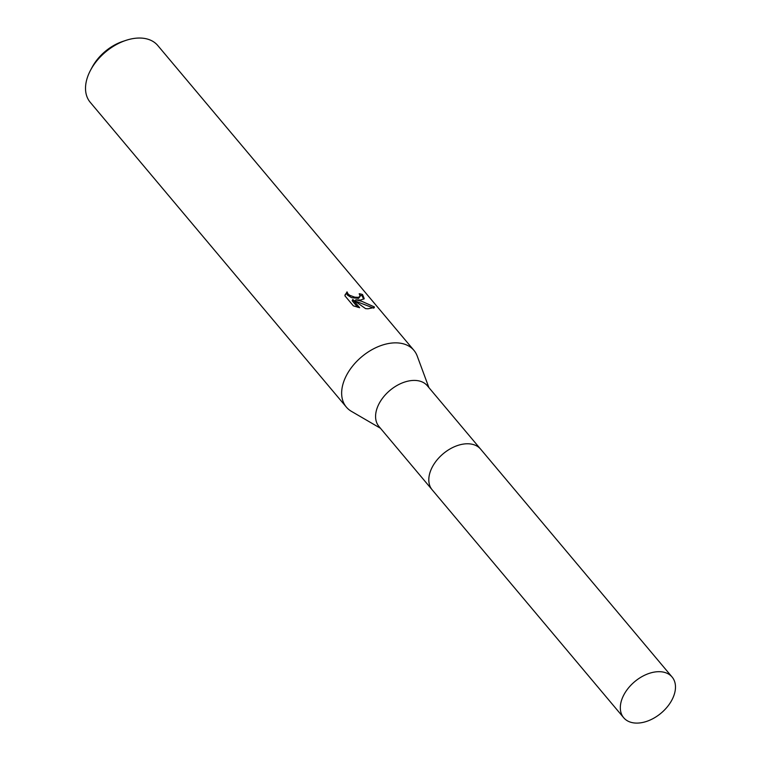 <?xml version="1.0" encoding="UTF-8"?>
<svg xmlns="http://www.w3.org/2000/svg" width="761" height="761" viewBox="0 0 761 761"><rect width="100%" height="100%" fill="white"/><g stroke="black" fill="none" stroke-linecap="round" stroke-linejoin="round"><path stroke-width="1.14" d="M447.373 450.607A31.62 20.537 140 0 0 439.354 457.342M480.21 448.667L427.368 385.779A31.62 20.537 140 0 0 414.983 380.424A31.62 20.537 140 0 0 383.116 397.461A31.62 20.537 140 0 0 378.949 426.464L431.791 489.352M428.89 387.587L417.218 356.053A44.119 28.652 140 0 0 413.917 350.336A44.119 28.652 140 0 0 396.633 342.869A44.119 28.652 140 0 0 352.162 366.631A44.119 28.652 140 0 0 346.36 407.106A44.119 28.652 140 0 0 351.42 411.349L380.471 428.272M360.657 300.053L355.758 299.815L361.675 301.27L374.422 306.968L374.307 307.501L368.001 308.795L365.575 308.624L352.733 299.501L359.63 307.72L353.37 305.865L344.857 295.734L347.026 291.872L347.929 293.803L349.708 295.306L354.778 297.18L358.364 297.332L360.143 296.352L359.202 293.717A44.119 28.652 -40 0 1 362.54 294.507L364.215 298.616L360.657 300.053M413.917 350.336L157.784 45.527A44.119 28.652 140 0 0 140.5 38.05A44.119 28.652 140 0 0 125.831 40.409A44.119 28.652 140 0 0 90.692 69.936A44.119 28.652 140 0 0 90.226 102.297L346.36 407.106M125.831 40.409L122.711 41.446A38.24 24.837 140 0 0 92.252 67.044L90.692 69.936M360.143 296.352L358.555 298.36L351.563 297.675L347.368 295.03L346.464 293.09L347.016 291.882M346.464 293.09L345.104 294.659M363.787 299.159L361.97 295.734A42.654 27.7 140 0 0 360.134 295.23M361.97 295.734L362.54 294.507M373.708 308.129L355.206 301.023L355.758 299.815M357.66 307.254L352.172 300.719L352.733 299.501M373.984 307.929L374.422 306.968M672.819 698.151A31.62 20.537 140 0 0 672.115 677.052A31.62 20.537 140 0 0 647.126 674.141A31.62 20.537 140 0 0 622.983 696.629A31.62 20.537 140 0 0 623.697 717.737A31.62 20.537 140 0 0 648.686 720.638A31.62 20.537 140 0 0 672.819 698.151M672.115 677.052L480.619 449.133A31.639 20.547 140 0 0 455.62 446.231A31.639 20.547 140 0 0 431.468 468.719A31.639 20.547 140 0 0 432.181 489.837L623.697 717.737"/></g></svg>
